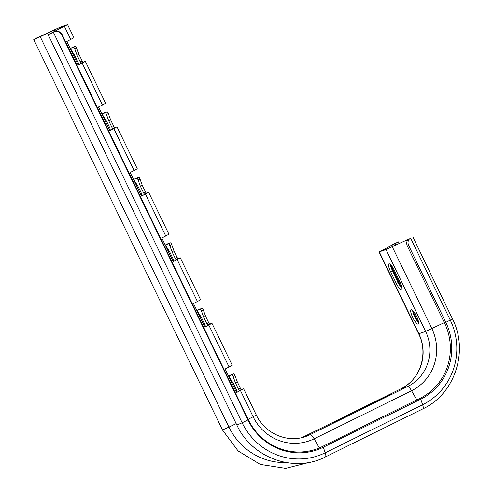 <?xml version="1.0" encoding="UTF-8"?>
<svg xmlns="http://www.w3.org/2000/svg" width="493" height="493" viewBox="0 0 493 493"><rect width="100%" height="100%" fill="white"/><g stroke="black" fill="none" stroke-linecap="round" stroke-linejoin="round"><path stroke-width="0.74" d="M109.446 129.659L110.118 129.431A1.454 0.357 -116.3 0 0 110.124 129.425A1.454 0.357 -116.3 0 0 109.822 128.007L106.661 121.457L103.074 115.633A1.454 0.357 63.7 0 1 102.507 113.717A1.454 0.357 63.7 0 1 102.513 113.71L105.255 112.78A1.454 0.357 63.7 0 1 106.235 113.969A1.454 0.357 63.7 0 1 106.451 114.481L108.713 120.754L111.88 127.305A1.454 0.357 -116.3 0 0 112.854 128.494L115.023 127.779L109.853 130.497M77.783 64.158L78.455 63.93A1.454 0.357 -116.3 0 0 78.461 63.93A1.454 0.357 -116.3 0 0 78.159 62.506L74.998 55.955L71.411 50.132A1.454 0.357 63.7 0 1 70.844 48.215L73.593 47.279A1.454 0.357 63.7 0 1 74.572 48.474A1.454 0.357 63.7 0 1 74.788 48.986L77.05 55.253L80.217 61.804A1.454 0.357 -116.3 0 0 81.191 62.999L85.326 61.329L82.165 63.079L102.427 104.997L98.489 106.993L109.884 130.571L116.989 126.83L114.752 127.558A1.454 0.357 63.7 0 1 113.778 126.368L110.611 119.817L108.349 113.544A1.454 0.357 -116.3 0 0 108.133 113.033A1.454 0.357 -116.3 0 0 107.154 111.843L104.411 112.774A1.454 0.357 -116.3 0 0 104.405 112.78A1.454 0.357 -116.3 0 0 104.393 112.786L102.507 113.717M141.109 195.16L141.781 194.932A1.454 0.357 -116.3 0 0 141.787 194.926A1.454 0.357 -116.3 0 0 141.491 193.502L138.323 186.952L134.737 181.134A1.454 0.357 63.7 0 1 134.17 179.218A1.454 0.357 63.7 0 1 134.182 179.212L136.918 178.275A1.454 0.357 63.7 0 1 137.898 179.47A1.454 0.357 63.7 0 1 138.114 179.982L140.376 186.255L143.543 192.8A1.454 0.357 -116.3 0 0 144.523 193.995L146.686 193.281L141.516 195.998M113.828 128.574L134.09 170.498L130.152 172.488L141.546 196.066L148.652 192.325L146.415 193.059A1.454 0.357 63.7 0 1 145.441 191.869L142.274 185.319L140.012 179.045A1.454 0.357 -116.3 0 0 139.796 178.534A1.454 0.357 -116.3 0 0 138.816 177.338L136.074 178.275A1.454 0.357 -116.3 0 0 136.068 178.281A1.454 0.357 -116.3 0 0 136.056 178.287L134.182 179.212M172.772 260.655L173.444 260.427A1.454 0.357 -116.3 0 0 173.154 259.004L169.986 252.453L166.406 246.629A1.454 0.357 63.7 0 1 165.833 244.713L168.581 243.776A1.454 0.357 63.7 0 1 169.561 244.966A1.454 0.357 63.7 0 1 169.777 245.483L172.039 251.75L175.206 258.301A1.454 0.357 -116.3 0 0 176.186 259.497L178.349 258.776L173.179 261.5M145.49 194.076L165.753 235.993L161.815 237.99L173.209 261.567L180.315 257.827L178.084 258.56A1.454 0.357 63.7 0 1 177.104 257.364L173.937 250.814L171.675 244.546A1.454 0.357 -116.3 0 0 171.459 244.035A1.454 0.357 -116.3 0 0 170.479 242.839L167.743 243.776A1.454 0.357 -116.3 0 0 167.731 243.776A1.454 0.357 -116.3 0 0 167.719 243.782M204.435 326.156L205.106 325.928A1.454 0.357 -116.3 0 0 204.817 324.499L201.649 317.954L198.069 312.131A1.454 0.357 63.7 0 1 197.496 310.214L200.25 309.271A1.454 0.357 63.7 0 1 201.224 310.467A1.454 0.357 63.7 0 1 201.44 310.978L203.701 317.252L206.869 323.802A1.454 0.357 -116.3 0 0 207.849 324.992L210.012 324.277L204.841 326.995M177.153 259.571L197.416 301.494L193.478 303.485L204.872 327.069L211.978 323.328L209.747 324.055A1.454 0.357 63.7 0 1 208.767 322.866L205.599 316.315L203.338 310.042A1.454 0.357 -116.3 0 0 203.122 309.53A1.454 0.357 -116.3 0 0 202.142 308.341L199.406 309.271A1.454 0.357 -116.3 0 0 199.394 309.277A1.454 0.357 -116.3 0 0 199.382 309.284M236.098 391.658L236.769 391.43A1.454 0.357 -116.3 0 0 236.782 391.424A1.454 0.357 -116.3 0 0 236.48 390L233.312 383.449L229.732 377.632A1.454 0.357 63.7 0 1 229.159 375.709A1.454 0.357 63.7 0 1 229.171 375.709L231.913 374.772A1.454 0.357 63.7 0 1 232.887 375.968A1.454 0.357 63.7 0 1 233.103 376.479L235.371 382.747L238.532 389.297A1.454 0.357 -116.3 0 0 239.512 390.493L241.675 389.772L236.504 392.496M208.816 325.072L229.079 366.989L225.141 368.986L236.541 392.564L243.641 388.823L241.41 389.556A1.454 0.357 63.7 0 1 240.43 388.361L237.269 381.816L235.001 375.543A1.454 0.357 -116.3 0 0 234.785 375.031A1.454 0.357 -116.3 0 0 233.811 373.836L231.069 374.772A1.454 0.357 -116.3 0 0 231.057 374.779A1.454 0.357 -116.3 0 0 231.044 374.779M83.089 62.063A1.454 0.357 63.7 0 1 82.115 60.867L78.948 54.316L76.686 48.049A1.454 0.357 -116.3 0 0 76.47 47.538A1.454 0.357 -116.3 0 0 75.491 46.342L72.748 47.279A1.454 0.357 -116.3 0 0 72.742 47.279A1.454 0.357 -116.3 0 0 72.73 47.285M402.115 288.417A8.005 1.978 63.7 0 1 398.184 282.526L392.49 270.737A8.005 1.978 63.7 0 1 390.431 264.501M396.286 283.463A8.005 1.978 -116.3 0 0 401.653 290.026A8.005 1.978 -116.3 0 0 401.715 290.001A8.005 1.978 -116.3 0 0 400.057 282.181L394.357 270.386A8.005 1.978 -116.3 0 0 388.934 263.854A8.005 1.978 -116.3 0 0 390.592 271.674L396.286 283.463L398.184 282.526M418.119 324.086A8.005 1.978 -116.3 0 0 418.181 324.061A8.005 1.978 -116.3 0 0 416.468 316.124A8.005 1.978 -116.3 0 0 411.156 309.678A8.005 1.978 -116.3 0 0 411.094 309.703A8.005 1.978 -116.3 0 0 412.807 317.64A8.005 1.978 -116.3 0 0 418.119 324.086M341.587 418.902L346.912 416.061L344.04 417.232L332.498 423.031L341.587 418.902M81.191 62.999L83.36 62.278L78.19 65.002M70.844 48.215A1.454 0.357 63.7 0 1 70.85 48.215L72.748 47.279L70.844 48.215M199.394 309.277L197.496 310.214A1.454 0.357 63.7 0 1 197.508 310.208L199.406 309.271M77.678 63.942L78.535 63.615M109.341 129.437L110.198 129.117M141.004 194.938L141.861 194.612M172.667 260.44L173.524 260.113M204.33 325.935L205.187 325.614M102.427 104.997L105.588 103.247L85.326 61.329M134.09 170.498L137.257 168.748L116.989 126.83M165.753 235.993L168.92 234.249L148.652 192.325M197.416 301.494L200.583 299.744L180.315 257.827M229.079 366.989L232.246 365.245L211.978 323.328M54.101 32.07L54.489 31.805A5.824 5.688 56 0 1 62.161 34.602L61.773 34.867A5.824 5.688 -124 0 0 54.101 32.07L48.16 34.689L65.631 25.599L58.71 27.935L40.223 36.728L33.764 39.594L36.482 38.078A5.824 4.4 -113.7 0 1 36.673 37.986A5.824 4.4 -113.7 0 1 36.864 37.906M54.489 31.805L50.126 33.74L52.338 32.52L67.596 24.65L60.608 27.004L36.482 38.078M82.165 63.079L78.221 65.07L66.82 41.492L73.925 37.751L67.596 24.65M61.773 34.867L247.954 419.999A57.792 55.974 71.2 0 0 323.322 447.231L420.745 399.182A57.792 55.974 71.2 0 0 445.832 322.397L408.783 245.767L407.477 246.34A5.824 4.4 -113.7 0 1 408.857 239.074L386.037 249.575L379.049 251.923L394.308 244.06L396.526 242.833L392.157 244.768A5.824 5.688 -124 0 0 390.474 246.001M62.161 34.602L248.343 419.74A56.818 55.031 71.2 0 0 322.44 446.51L419.857 398.455A56.818 55.031 71.2 0 0 444.52 322.977L407.477 246.34M408.857 239.074L387.936 248.638L381.015 250.974L398.492 241.884L392.157 244.768M391.436 245.181L391.824 244.916A5.824 5.688 56 0 1 392.545 244.51M418.575 322.477A8.005 1.978 63.7 0 1 412.598 310.35M410.164 238.501A5.824 4.4 66.3 0 0 408.783 245.767M381.465 398.658L364.758 407.119L385.236 397.376L390.561 394.529L387.689 395.7L381.465 398.658L381.693 399.12M39.23 37.123A5.824 4.4 66.3 0 0 37.979 37.413A5.824 4.4 66.3 0 0 37.788 37.499M235.993 391.436L236.85 391.109M77.05 55.253L78.948 54.316M235.371 382.747L237.269 381.816M203.701 317.252L205.599 316.315M172.039 251.75L173.937 250.814M140.376 186.255L142.274 185.319M108.713 120.754L110.611 119.817M105.255 112.78L107.154 111.843M136.918 178.275L138.816 177.338M168.581 243.776L170.479 242.839M200.25 309.271L202.142 308.341M231.913 374.772L233.811 373.836M73.593 47.279L75.491 46.342M322.44 446.51L323.322 447.231L325.201 452.784A7.278 1.793 63.7 0 1 325.472 456.906A7.278 1.793 63.7 0 1 325.417 456.925M248.343 419.74L242.131 422.766A63.696 61.699 71.2 0 0 325.201 452.784L422.618 404.728A7.278 1.793 63.7 0 1 422.889 408.851A7.278 1.793 63.7 0 1 422.834 408.876M54.347 29.913L54.933 31.114M58.71 27.935L59.203 28.951M64.429 26.4L70.764 39.495M444.52 322.977L450.269 320.105L410.687 238.23M419.857 398.455L420.745 399.182L422.618 404.728A63.696 61.699 71.2 0 0 450.269 320.105L452.463 318.854L412.881 236.979M395.941 244.904L395.324 243.634M418.218 322.12L412.616 310.535M401.752 288.06L390.45 264.679M383.437 250.173L383.234 249.754M236.172 423.61L228.937 427.098A62.445 60.485 71.2 0 0 286.002 462.551M40.223 36.728L228.937 427.098L222.479 429.97L238.107 450.947L260.273 464.424L285.669 468.35L310.467 462.107M53.417 32.396L242.131 422.766L236.874 425.065C251.757 457.979 294.229 473.348 325.472 456.906L422.889 408.851C454.91 394.073 468.979 350.936 452.463 318.854M444.341 322.601L425.619 331.45L418.631 333.798L379.049 251.923M416.819 399.959L411.55 390.752A7.278 1.793 -116.3 0 0 407.606 386.567L400.846 388.872A41.486 40.186 71.2 0 0 418.859 333.755L379.277 251.88M319.347 447.915L314.127 438.807A7.278 1.793 -116.3 0 0 310.189 434.623L407.606 386.567A41.486 40.186 71.2 0 0 425.619 331.45L386.037 249.575M248.133 419.309L253.143 416.77A46.761 45.294 71.2 0 0 314.127 438.807L411.55 390.752A46.761 45.294 71.2 0 0 431.85 328.628L392.268 246.753M407.039 241.274L406.392 239.937M240.479 390.573L253.143 416.77L256.311 415.026C264.809 433.532 287.277 443.238 305.524 436.558A41.486 40.186 71.2 0 0 310.189 434.623L303.429 436.921L400.846 388.872A7.278 1.793 -116.3 0 0 400.797 388.897A7.278 1.793 -116.3 0 0 400.747 388.922M302.104 437.55A41.486 40.186 71.2 0 0 303.429 436.921A7.278 1.793 -116.3 0 0 303.374 436.946A7.278 1.793 -116.3 0 0 303.324 436.977M370.292 404.71L370.083 404.278M390.592 271.674L392.49 270.737M74.788 48.986L76.686 48.049M80.217 61.804L82.115 60.867M239.512 390.493L241.41 389.556M229.171 375.709L231.069 374.772L229.159 375.709M233.103 376.479L235.001 375.543M238.532 389.297L240.43 388.361M207.849 324.992L209.747 324.055M201.44 310.978L203.338 310.042M206.869 323.802L208.767 322.866M176.186 259.497L178.084 258.56M169.777 245.483L171.675 244.546M175.206 258.301L177.104 257.364M144.523 193.995L146.415 193.059M138.114 179.982L140.012 179.045M143.543 192.8L145.441 191.869M112.854 128.494L114.752 127.558M102.513 113.71L104.411 112.774M106.451 114.481L108.349 113.544M111.88 127.305L113.778 126.368M399.188 243.339L398.492 241.884M33.764 39.594L222.479 429.97M48.16 34.689L236.874 425.065M302.092 437.55L400.797 388.897C420.128 380.023 428.811 353.61 418.631 333.798M243.641 388.823L256.311 415.026M37.979 37.413L36.673 37.986M134.17 179.218L136.068 178.281"/></g></svg>
